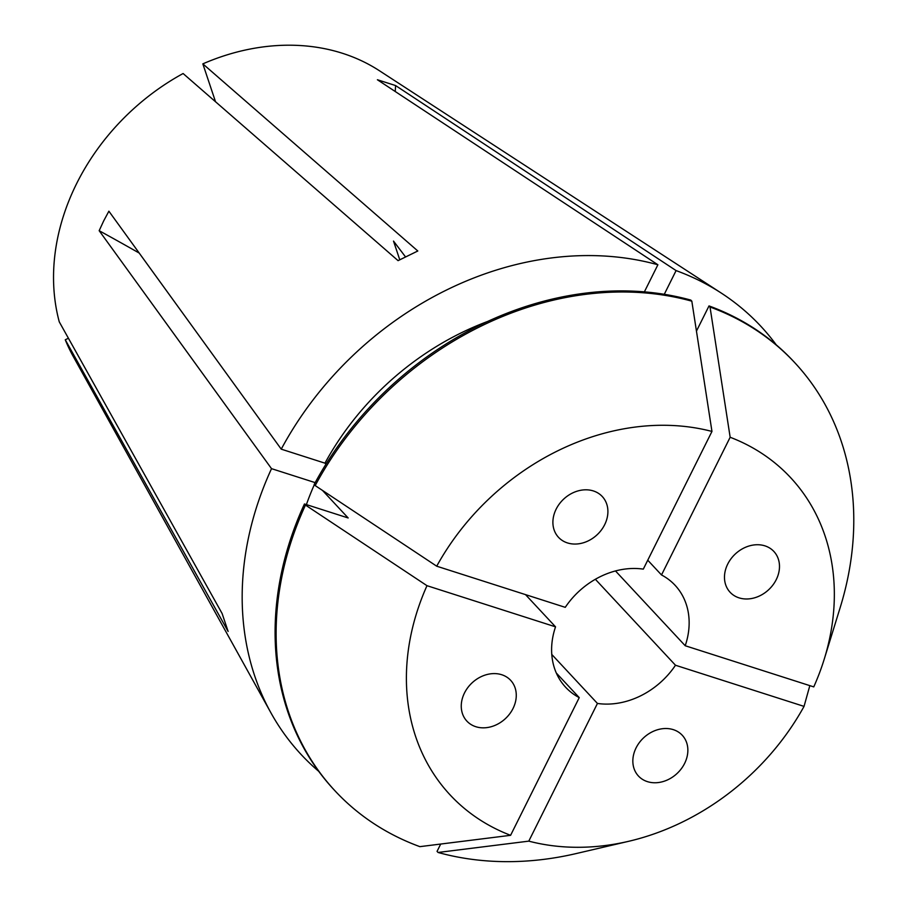 <?xml version="1.0" encoding="UTF-8"?>
<svg xmlns="http://www.w3.org/2000/svg" width="907" height="907" viewBox="0 0 907 907"><rect width="100%" height="100%" fill="white"/><g stroke="black" fill="none" stroke-linecap="round" stroke-linejoin="round"><path stroke-width="1.36" d="M567.442 542.919A29.92 24.444 137 0 0 600.604 531.014A29.92 24.444 137 0 0 603.574 498.068A29.92 24.444 137 0 0 593.359 490.936A29.92 24.444 137 0 0 560.197 502.852A29.92 24.444 137 0 0 557.227 535.799A29.92 24.444 137 0 0 567.442 542.919M513.033 708.48A29.92 24.444 137 0 0 505.845 676.531A29.92 24.444 137 0 0 464.497 692.948A29.92 24.444 137 0 0 471.697 724.908A29.92 24.444 137 0 0 513.033 708.48M673.311 729.647A29.92 24.444 137 0 0 638.165 744.273A29.92 24.444 137 0 0 641.113 778.421A29.92 24.444 137 0 0 647.394 781.63A29.92 24.444 137 0 0 682.54 767.016A29.92 24.444 137 0 0 679.592 732.867A29.92 24.444 137 0 0 673.311 729.647M727.72 564.086A29.92 24.444 137 0 0 726.099 585.933A29.92 24.444 137 0 0 749.987 598.767A29.92 24.444 137 0 0 776.245 579.63A29.92 24.444 137 0 0 777.866 557.782A29.92 24.444 137 0 0 753.978 544.948A29.92 24.444 137 0 0 727.72 564.086M318.742 771.347A314.128 256.692 -43 0 1 270.966 712.902L73.127 356.247A213.644 174.575 -43 0 1 65.27 339.785L228.122 631.442L222.124 613.54L59.272 321.872A213.644 174.575 -43 0 1 76.698 183.463A213.644 174.575 -43 0 1 183.101 73.524L398.071 260.649L417.81 250.99L202.839 63.864A213.644 174.575 -43 0 1 379.421 70.735L721.326 293.108A314.128 256.692 -43 0 1 776.267 344.875M270.966 712.902A314.128 256.692 -43 0 1 271.522 468.658L99.169 230.695L103.738 220.786L108.885 211.195L281.238 449.158A314.128 256.692 -43 0 1 657.892 264.765L377.403 79.748L395.599 85.564A747.912 391.994 -72.2 0 0 395.237 91.505M664.275 294.31L676.089 270.592L395.599 85.564M676.089 270.592A314.128 256.692 -43 0 1 721.326 293.108M65.27 339.785L68.41 338.243M551.773 654.446L597.441 703.447A74.793 61.12 -43 0 0 675.488 665.239L595.366 579.278M615.49 570.945L685.216 645.739A74.793 61.12 -43 0 0 675.08 585.287A74.793 61.12 -43 0 0 661.509 574.959L647.757 560.209M215.526 101.754L202.839 63.864M306.396 504.598A260.275 212.68 -43 0 1 314.332 484.667M271.522 468.658L315.171 482.626M322.473 490.404L348.163 517.965L304.446 503.975L305.466 505.063L426.982 585.684L555.538 626.839A74.793 61.12 -43 0 0 565.662 687.279A74.793 61.12 -43 0 0 579.244 697.619L510.596 835.313L419.873 846.65A314.128 256.681 -43 0 1 335.171 791.006A314.128 256.681 -43 0 1 305.466 505.063M675.488 665.239L804.044 706.383A232.702 190.153 -43 0 1 628.687 841.299L576.16 853.566A314.128 256.681 -43 0 1 438.07 852.467L437.049 851.378L440.711 844.043M335.171 791.006L334.15 789.918A314.128 256.681 -43 0 1 304.446 503.975M661.509 574.959L730.158 437.265L710.022 307.008L709.013 305.92A314.128 256.681 -43 0 1 793.716 361.553L794.725 362.641A314.128 256.681 -43 0 1 840.222 607.429L824.293 658.958A232.702 190.153 -43 0 1 813.76 686.894L685.216 645.739M709.013 305.92L696.451 331.112M710.022 307.008A314.128 256.681 -43 0 1 794.725 362.641M804.044 706.383L809.826 685.635M628.687 841.299A232.702 190.153 -43 0 1 528.792 841.14L438.07 852.467M510.596 835.313A232.702 190.153 -43 0 1 426.982 585.684M730.158 437.265A232.702 190.153 -43 0 1 824.293 658.958M597.441 703.447L528.792 841.14M579.244 697.619L556.308 673.017M525.504 594.618L555.538 626.839M281.238 449.158L324.955 463.16A260.275 212.68 -43 0 1 487.683 321.441M644.378 291.861L657.892 264.765M324.955 463.16L325.942 464.214M315.183 485.574L314.173 484.485A314.128 256.681 -43 0 1 690.817 300.092L691.826 301.181A314.128 256.681 -43 0 0 315.183 485.574L436.709 566.195A232.702 190.153 -43 0 1 711.961 431.437L691.826 301.181M436.709 566.195L565.254 607.339A74.793 61.12 -43 0 1 643.301 569.131L711.961 431.437M99.169 230.695A747.912 179.473 -153.5 0 1 139.202 253.064M405.497 256.862L393.513 241.092L399.76 259.776"/></g></svg>
